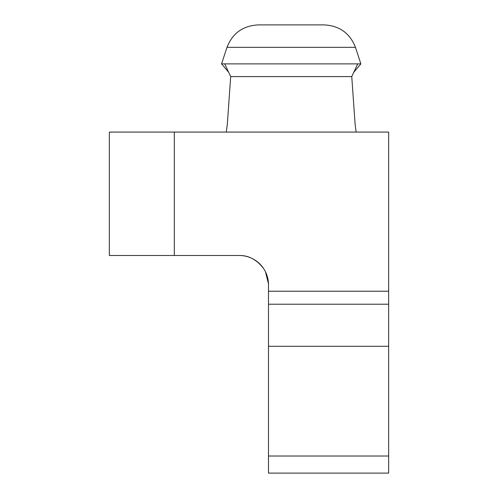<?xml version="1.0" encoding="UTF-8"?>
<svg xmlns="http://www.w3.org/2000/svg" width="498" height="498" viewBox="0 0 498 498"><rect width="100%" height="100%" fill="white"/><g stroke="black" fill="none" stroke-linecap="round" stroke-linejoin="round"><path stroke-width="0.75" d="M388.658 304.216L388.658 132.076L109.342 132.076L109.342 255.493L239.258 255.493C248.67 255.356 256.769 259.688 263.56 268.484C256.769 259.688 248.67 255.356 239.258 255.493A29.233 29.233 0 0 1 268.484 284.725L268.484 346.291L388.658 346.291L388.658 304.216L268.484 304.216M265.44 271.734L268.472 283.736L265.44 271.734M388.658 346.291L388.658 473.1L268.484 473.1L268.484 346.291M355.142 124.606L351.756 76.592L357.738 63.875L351.756 76.592L355.142 124.606L356.176 132.076M227.3 124.606L230.686 76.592L224.71 63.875L230.686 76.592L227.3 124.606L226.266 132.076M226.982 47.341L355.466 47.341C349.889 33.173 339.437 25.691 324.098 24.9L258.344 24.9C243.005 25.691 232.554 33.173 226.982 47.341L221.566 63.875L360.876 63.875L355.46 47.341M230.686 76.592L351.756 76.592M353.804 72.235L360.876 63.875L353.804 72.235M221.566 63.875L228.638 72.235L221.566 63.875M258.344 24.9L324.098 24.9M388.658 473.1L268.484 473.1M388.658 291.224L268.484 291.224M174.3 255.493L174.3 132.076M388.658 456.019L268.484 456.019"/></g></svg>
